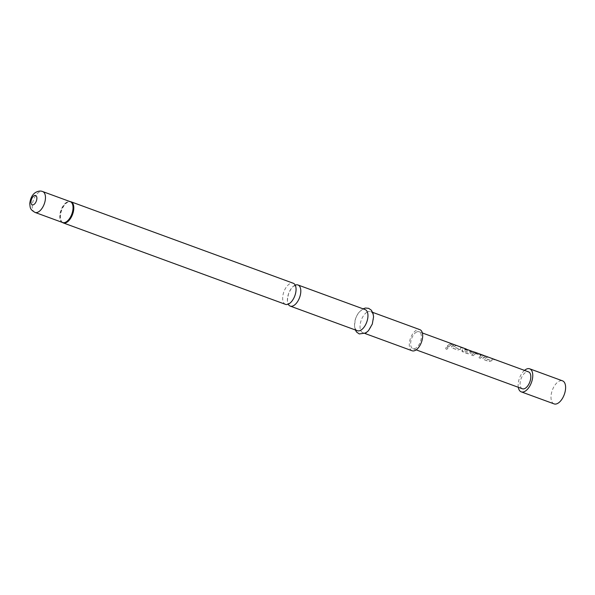 <?xml version="1.0" encoding="UTF-8"?>
<svg xmlns="http://www.w3.org/2000/svg" width="595" height="595" viewBox="0 0 595 595"><rect width="100%" height="100%" fill="white"/><g stroke="black" fill="none" stroke-linecap="round" stroke-linejoin="round"><path stroke-width="0.45" stroke-dasharray="2.98 2.23" d="M446.198 349.205C447.834 348.96 448.243 348.283 447.41 347.183C445.7 347.354 445.298 348.023 446.198 349.205L446.25 349.258C447.886 349.02 448.288 348.358 447.447 347.264C445.744 347.421 445.343 348.09 446.25 349.258M447.827 347.554L447.41 347.183L447.827 347.554M295.224 285.146A11.245 5.831 -69.9 0 0 294.272 285.645A11.245 5.831 -69.9 0 0 288.367 294.28A11.245 5.831 -69.9 0 0 288.24 304.186M494.497 359.767L492.891 359.172L490.131 360.339L484.932 358.435L487.469 357.186L485.862 356.598L483.14 357.87L482.813 358.748L483.564 359.506L489.194 361.574L494.497 359.767L492.92 359.045L490.124 360.228L484.918 358.324L487.498 357.06L485.892 356.472L483.951 357.149L482.79 358.651L483.534 359.41L489.172 361.477L494.527 359.633M475.792 353.661L481.177 355.572L478.633 357.699L480.239 358.287L482.976 356.167L482.538 355.379L476.9 353.318L474.341 353.006L473.486 353.437L471.604 355.126L473.211 355.713L475.799 353.534L481.191 355.446L478.603 357.602L480.21 358.197L483.341 355.736L482.976 356.167L482.567 355.252L476.937 353.185L474.356 352.88L471.575 355.029L473.181 355.617L475.799 353.534M474.438 352.195L466.108 349.146L472.519 351.504L469.038 352.612L463.832 350.7L464.457 350.128L465.342 349.763L469.916 351.444L471.054 351.169L466.443 349.481L463.877 349.168L463.029 349.6L461.891 351.08L462.642 351.838L468.28 353.906L474.438 352.195L468.25 353.809L461.891 351.08M472.519 351.355L469.031 352.5L463.832 350.7L464.464 350.009L465.357 349.637L469.931 351.318L471.084 351.043L466.473 349.354L463.892 349.042L462.211 350.091L461.876 350.983M463.118 348.261L461.504 347.673L458.752 348.841L453.546 346.937L456.09 345.688L454.483 345.1L451.761 346.364L451.434 347.249L452.185 348.008L457.815 350.068L463.118 348.261L461.541 347.539L458.745 348.73L453.539 346.826L456.12 345.554L454.513 344.966L452.572 345.65L451.412 347.153L452.155 347.911L457.793 349.979L463.148 348.135M452.654 344.431L451.047 343.843L449.136 344.512L447.247 346.193L448.861 346.788L450.742 345.1L452.654 344.431L451.077 343.709L449.136 344.393L447.224 346.104L448.831 346.692L450.742 344.981L452.691 344.297M554.079 403.886A12.272 6.359 110.1 0 1 551.364 393.622A12.272 6.359 110.1 0 1 558.489 381.573A12.272 6.359 110.1 0 1 562.528 380.845M357.379 330.708A11.245 5.831 110.1 0 1 354.888 321.293A11.245 5.831 110.1 0 1 361.418 310.255A11.245 5.831 110.1 0 1 365.122 309.586M366.892 312.256A11.245 5.831 110.1 0 1 370.596 311.587A11.245 5.831 110.1 0 1 373.087 321.003A11.245 5.831 110.1 0 1 366.55 332.04A11.245 5.831 110.1 0 1 362.853 332.709A11.245 5.831 110.1 0 1 360.362 323.301A11.245 5.831 110.1 0 1 366.892 312.256M412.112 350.767A11.245 5.831 110.1 0 1 409.62 341.359A11.245 5.831 110.1 0 1 416.158 330.314A11.245 5.831 110.1 0 1 419.854 329.645M285.488 304.357A11.245 5.831 110.1 0 1 282.997 294.949A11.245 5.831 110.1 0 1 289.534 283.904A11.245 5.831 110.1 0 1 293.231 283.235M416.121 332.293A8.999 4.663 110.1 0 1 419.081 331.757A8.999 4.663 110.1 0 1 421.074 339.284A8.999 4.663 110.1 0 1 415.846 348.12A8.999 4.663 110.1 0 1 412.885 348.655A8.999 4.663 110.1 0 1 410.892 341.128A8.999 4.663 110.1 0 1 416.121 332.293M522.365 388.78A8.999 4.663 110.1 0 1 520.372 381.246A8.999 4.663 110.1 0 1 525.601 372.418A8.999 4.663 110.1 0 1 528.553 371.882M518.304 387.293A12.272 6.359 110.1 0 1 524.5 370.395M467.075 349.496L466.153 349.02M62.341 222.426A11.179 5.794 110.1 0 1 61.91 222.106A11.179 5.794 110.1 0 1 60.683 212.289A11.179 5.794 110.1 0 1 66.938 202.382A11.179 5.794 110.1 0 1 69.451 201.534A11.179 5.794 110.1 0 1 69.987 201.564M62.564 222.56A11.245 5.831 110.1 0 1 60.891 212.802A11.245 5.831 110.1 0 1 67.28 202.449A11.245 5.831 110.1 0 1 70.24 201.608M62.304 222.411L62.594 222.523A11.112 5.757 110.1 0 1 60.14 213.226A11.112 5.757 110.1 0 1 66.588 202.315A11.112 5.757 110.1 0 1 70.247 201.653L69.95 201.549M35.023 212.415A11.112 5.757 110.1 0 1 32.561 203.118A11.112 5.757 110.1 0 1 39.017 192.207A11.112 5.757 110.1 0 1 42.669 191.553M295.016 285.704L293.744 286.165C292.472 286.515 290.762 288.984 288.612 293.573C287.281 299.359 287.11 302.572 288.099 303.219L288.449 303.629L289.72 303.175C291.067 303.398 296.184 294.934 295.946 291.171C295.983 287.764 295.789 286.076 295.365 286.113L295.016 285.704M363.024 308.812L358.406 312.977L355.713 318.109L354.404 325.614L355.282 329.935M370.596 311.587L372.686 312.36M419.081 331.757L422.368 332.962M412.885 348.655L416.173 349.86M362.853 332.709L364.943 333.483M474.066 352.054L474.527 352.225"/><path stroke-width="0.89" d="M288.24 304.186A11.245 5.831 -69.9 0 0 290.234 306.098A11.245 5.831 -69.9 0 0 293.93 305.428A11.245 5.831 -69.9 0 0 300.468 294.384A11.245 5.831 -69.9 0 0 297.976 284.975A11.245 5.831 -69.9 0 0 295.224 285.146M524.5 370.395A12.272 6.359 110.1 0 1 525.645 369.54A12.272 6.359 110.1 0 1 529.684 368.811A12.272 6.359 110.1 0 1 532.399 379.075A12.272 6.359 110.1 0 1 525.273 391.123A12.272 6.359 110.1 0 1 521.235 391.852A12.272 6.359 110.1 0 1 518.304 387.293M529.684 368.811L562.528 380.845A12.272 6.359 110.1 0 1 565.243 391.108A12.272 6.359 110.1 0 1 558.11 403.157A12.272 6.359 110.1 0 1 554.079 403.886L521.235 391.852M297.976 284.975L365.122 309.586A11.245 5.831 110.1 0 1 367.613 318.994A11.245 5.831 110.1 0 1 361.076 330.039A11.245 5.831 110.1 0 1 357.379 330.708L290.234 306.098M372.686 312.36L419.854 329.645A11.245 5.831 110.1 0 1 422.346 339.053A11.245 5.831 110.1 0 1 415.816 350.098A11.245 5.831 110.1 0 1 412.112 350.767L364.943 333.483M70.24 201.608A11.245 5.831 110.1 0 1 70.976 201.779L293.231 283.235A11.245 5.831 110.1 0 1 295.722 292.651A11.245 5.831 110.1 0 1 289.192 303.688A11.245 5.831 110.1 0 1 285.488 304.357L63.234 222.902A11.245 5.831 110.1 0 1 62.564 222.56M474.572 352.091L528.553 371.882A8.999 4.663 110.1 0 1 530.547 379.409A8.999 4.663 110.1 0 1 525.318 388.245A8.999 4.663 110.1 0 1 522.365 388.78L416.173 349.86M473.821 351.965L472.475 351.481M474.483 352.069L473.865 351.995L474.438 352.195M69.987 201.564A11.179 5.794 110.1 0 1 73.192 210.489A11.179 5.794 110.1 0 1 66.588 222.047A11.179 5.794 110.1 0 1 62.341 222.426M69.451 201.534L70.976 201.779A11.245 5.831 110.1 0 1 73.468 211.188A11.245 5.831 110.1 0 1 66.93 222.233A11.245 5.831 110.1 0 1 63.234 222.902L61.91 222.106M66.253 221.861A11.112 5.757 110.1 0 1 62.594 222.523L35.023 212.415A11.112 5.757 110.1 0 0 38.675 211.753A11.112 5.757 110.1 0 0 45.131 200.85A11.112 5.757 110.1 0 0 42.669 191.553L70.247 201.653A11.112 5.757 110.1 0 1 72.709 210.95A11.112 5.757 110.1 0 1 66.253 221.861M33.997 195.8A4.976 2.581 110.1 0 1 36.883 198.314A4.976 2.581 110.1 0 1 33.841 204.554A4.976 2.581 110.1 0 1 30.955 202.04A4.976 2.581 110.1 0 1 33.997 195.8M355.282 329.935L356.636 332.114L359.268 333.936L365.761 333.022L368.491 330.664L372.299 324.067L373.571 316.756L373.005 313.223L371.354 310.203L368.64 308.336L365.456 308.032L363.024 308.812M42.669 191.553C40.661 190.697 38.325 190.98 35.663 192.408C32.39 194.416 30.419 198.157 29.75 203.639C30.3 208.071 29.802 209.306 35.023 212.415M422.368 332.962L466.361 349.087M467.075 349.496L474.066 352.054"/></g></svg>
